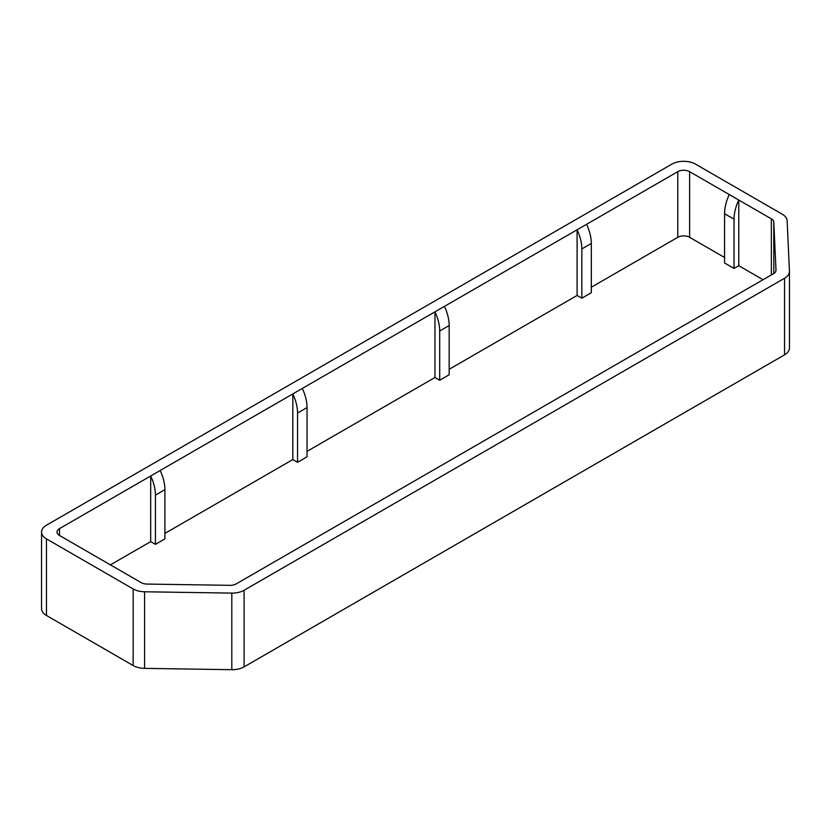 <?xml version="1.0" encoding="UTF-8"?>
<svg xmlns="http://www.w3.org/2000/svg" width="831" height="831" viewBox="0 0 831 831"><rect width="100%" height="100%" fill="white"/><g stroke="black" fill="none" stroke-linecap="round" stroke-linejoin="round"><path stroke-width="1.25" d="M41.55 532.048A16.755 9.671 0 0 0 46.453 538.883L133.157 588.95A16.755 9.671 0 0 0 144.563 591.776L231.807 593.105A16.755 9.671 0 0 0 244.096 590.27L784.547 278.25A16.755 9.671 0 0 0 789.45 271.405A16.755 9.671 0 0 0 789.44 271.155L787.144 220.786A16.755 9.671 0 0 0 782.251 214.201L695.547 164.143A16.755 9.671 0 0 0 671.853 164.143L46.453 525.213A16.755 9.671 0 0 0 41.55 532.048L41.55 608.645A16.755 9.671 0 0 0 46.453 615.48L133.157 665.538A16.755 9.671 0 0 0 144.563 668.363L231.807 669.693A16.755 9.671 0 0 0 244.096 666.867L784.547 354.837A16.755 9.671 0 0 0 789.45 348.002A16.755 9.671 0 0 0 789.44 347.742M729.296 194.568L771.355 218.854A8.372 4.841 180 0 1 773.806 222.147L775.988 270.106A8.372 4.841 180 0 1 775.998 270.241A8.372 4.841 180 0 1 773.536 273.659L236.149 583.923A8.372 4.841 180 0 1 230 585.336L146.921 584.068A8.372 4.841 180 0 1 141.218 582.656L59.489 535.465A8.372 4.841 180 0 1 57.027 532.048A8.372 4.841 180 0 1 59.489 528.63L150.691 475.976A33.5 19.342 60 0 1 155.428 495.12L155.428 544.357L164.902 538.883L164.902 489.646A33.5 19.342 60 0 0 160.165 470.502L292.824 393.915A33.5 19.342 60 0 1 297.56 413.059L297.56 462.296L307.034 456.821L307.034 407.585A33.5 19.342 60 0 0 302.297 388.441L434.956 311.854A33.5 19.342 60 0 1 439.703 330.998L439.703 380.234L449.176 374.76L449.176 325.523A33.5 19.342 60 0 0 444.44 306.379L577.098 229.792A33.5 19.342 60 0 1 581.835 248.936L581.835 298.173L591.308 292.699L591.308 243.462A33.5 19.342 60 0 0 586.572 224.318L677.774 171.664A8.372 4.841 180 0 1 689.616 171.664L729.296 194.568A33.5 19.342 -60 0 0 724.559 213.723L724.559 262.96L734.033 268.423L738.78 265.691L738.78 200.042A33.5 19.342 -60 0 0 734.033 219.187L734.033 268.423M586.572 224.318L577.098 229.792L577.098 295.441L581.835 298.173M444.44 306.379L434.956 311.854L434.956 377.503L439.703 380.234M302.297 388.441L292.824 393.915L292.824 459.564L297.56 462.296M160.165 470.502L150.691 475.976L150.691 541.625L155.428 544.357M591.308 287.235L677.774 237.313A8.372 4.841 0 0 1 689.616 237.313L724.559 257.485M738.78 265.691L763.055 279.715M110.419 564.872L150.691 541.625M164.902 533.419L292.824 459.564M307.034 451.358L434.956 377.503M449.176 369.296L577.098 295.441M784.547 354.837L784.547 278.25M244.096 666.867L244.096 590.27M231.807 669.693L231.807 593.105M144.563 668.363L144.563 591.776M133.157 665.538L133.157 588.95M46.453 615.48L46.453 538.883M724.559 213.723L734.033 219.187M689.616 237.313L689.616 171.664M771.355 274.916L771.355 218.854M773.806 273.492L773.806 222.147M59.489 535.465L59.489 528.63M677.774 237.313L677.774 171.664M581.835 248.936L591.308 243.462M439.703 330.998L449.176 325.523M297.56 413.059L307.034 407.585M155.428 495.12L164.902 489.646M789.45 348.002L789.45 271.405"/></g></svg>
